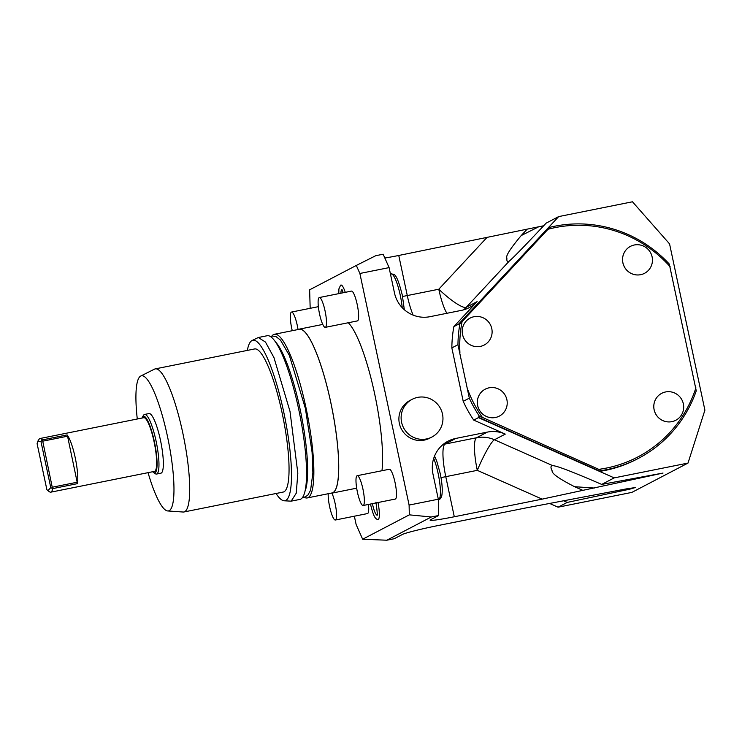 <?xml version="1.0" encoding="UTF-8"?>
<svg xmlns="http://www.w3.org/2000/svg" width="742" height="742" viewBox="0 0 742 742"><rect width="100%" height="100%" fill="white"/><g stroke="black" fill="none" stroke-linecap="round" stroke-linejoin="round"><path stroke-width="1.11" d="M356.318 265.441L375.749 255.702L383.16 254.218L389.096 267.612L359.879 273.473L356.318 265.441L309.637 289.816L310.175 308.32M354.361 516.209L356.123 524.492L362.652 539.23L386.832 540.213L394.243 538.72L402.294 534.518A30.403 1.716 -12 0 1 437.075 525.753L524.919 508.131L626.341 488.885L635.226 487.577L629.494 489.238L567.24 502.408L563.929 500.924M508.669 261.509L509.188 261.175C510.886 259.617 512.917 258.596 546.158 223.129L558.661 216.599L632.472 201.787L669.562 243.886L704.9 410.159L688.01 463.073L631.878 492.391L558.067 507.194L549.562 503.419M384.838 258.021A30.403 1.716 168 0 0 398.76 255.471L543.701 225.763M389.096 267.612L394.456 292.849A30.403 29.754 62.4 0 0 429.989 316.686L461.496 310.36A30.403 29.754 62.4 0 0 469.259 307.615A30.403 29.754 62.4 0 0 477.115 301.632L466.282 307.29A30.403 29.754 -117.6 0 1 463.546 309.878M486.604 237.848L438.791 289.232L407.284 295.557A30.403 1.716 -12 0 1 402.581 296.475M527.256 229.065L521.209 235.566L538.757 226.755M446.907 313.291A30.403 6.029 -101.3 0 1 438.791 289.232A30.403 5.927 -137.1 0 0 466.282 307.29L509.188 261.175C507.37 262.38 506.619 261.314 506.907 257.984C505.525 256.083 510.292 248.616 521.209 235.566M558.661 216.599L458.584 324.161L453.854 326.628L477.115 301.632M458.584 324.161A124.656 121.976 62.4 0 0 458.473 324.755L548.477 228.035L549.859 227.302A124.656 121.976 -117.6 0 1 669.293 264.059L696.256 390.867A124.656 121.976 -117.6 0 1 638.222 458.473A124.656 121.976 -117.6 0 1 601.567 470.576L600.185 471.309L478.108 417.125A124.656 121.976 62.4 0 0 478.451 417.635L614.2 477.885L601.697 484.415L663.014 473.062L542.142 499.134L454.299 516.757A30.403 1.716 -12 0 1 430.119 520.17A30.403 1.716 -12 0 1 430.638 519.715L438.698 515.505L431.288 516.988L409.324 514.846L409.102 505.07L438.318 499.208L438.698 515.505M688.01 463.073L614.2 477.885M600.185 471.309A124.656 121.976 62.4 0 0 636.831 459.196L638.222 458.473M601.567 470.576L482.365 417.403L479.499 416.401L478.108 417.125M478.451 417.635L473.721 420.102A124.656 121.976 -117.6 0 1 463.212 401.339L469.324 398.148L457.962 344.705A124.656 121.976 -117.6 0 1 459.864 324.031L458.473 324.755M479.499 416.401A124.656 121.976 -117.6 0 1 469.324 398.148M463.212 401.339L451.85 347.896L457.962 344.705M451.85 347.896A124.656 121.976 -117.6 0 1 453.854 326.628M438.318 499.208L432.957 473.971A30.403 29.754 62.4 0 1 448.094 441.156A30.403 29.754 62.4 0 1 455.857 438.42L487.373 432.094A30.403 29.754 62.4 0 1 505.274 434.107L473.721 420.102M359.879 273.473L409.102 505.07M424.238 440.117A21.286 20.822 -117.6 0 1 400.17 426.27A21.286 20.822 -117.6 0 1 409.964 400.467L412.19 399.307A21.286 20.822 -117.6 0 1 417.625 397.387A21.286 20.822 62.4 0 1 441.685 411.235A21.286 20.822 62.4 0 1 431.89 437.038L429.674 438.197A21.286 20.822 -117.6 0 1 424.238 440.117M398.76 255.471L407.284 295.557A30.403 6.029 -101.3 0 0 413.118 315.109M582.795 490.351L574.596 486.706C559.227 478.85 551.751 473.572 552.159 470.873C550.443 467.525 550.601 465.763 552.632 465.596L552.938 465.605M454.299 516.757L445.775 476.67L477.292 470.345A30.403 3.951 113.9 0 1 494.441 439.765L552.632 465.596C554.793 466.069 556.732 464.919 601.697 484.415M542.142 499.134L477.292 470.345A30.403 6.029 78.7 0 1 476.54 437.752A30.403 29.754 -117.6 0 1 494.441 439.765L505.274 434.107M574.596 486.706L594.296 488.041M558.067 507.194L567.24 502.408M386.832 540.213L431.288 516.988M409.324 514.846L362.652 539.23M348.267 322.742A83.605 16.584 78.7 0 1 374.766 394.354A83.605 16.584 78.7 0 1 381.972 470.725M325.293 327.352L357.431 320.906A15.202 3.014 -101.3 0 0 357.217 304.554A15.202 3.014 -101.3 0 0 351.448 291.096L319.31 297.542A15.202 3.014 78.7 0 1 325.079 311A15.202 3.014 -101.3 0 1 325.293 327.352A15.202 3.014 -101.3 0 1 319.524 313.903A15.202 3.014 78.7 0 1 319.31 297.542M363.163 505.506L395.3 499.06A15.202 3.014 -101.3 0 0 395.087 482.699A15.202 3.014 -101.3 0 0 389.318 469.25L357.18 475.696A15.202 3.014 78.7 0 1 362.949 489.145A15.202 3.014 -101.3 0 1 363.163 505.506A15.202 3.014 -101.3 0 1 357.394 492.048A15.202 3.014 78.7 0 1 357.18 475.696M328.205 493.727A15.202 3.014 78.7 0 0 329.606 506.563A15.202 3.014 -101.3 0 0 335.375 520.012L367.513 513.566A15.202 3.014 -101.3 0 0 368.468 504.439M338.797 293.637L338.899 288.926L340.597 285.197A16.741 3.32 78.7 0 1 345.271 292.339M377.993 502.529A16.741 3.32 78.7 0 1 377.687 519.604C375.369 518.639 373.773 517.341 370.685 504.903L370.499 504.031M298.256 329.494A83.605 16.584 -101.3 0 1 299.212 329.151A83.605 16.584 -101.3 0 1 330.941 403.147A83.605 16.584 78.7 0 1 332.101 493.105A83.605 16.584 78.7 0 1 331.09 493.152M307.234 497.938A83.456 16.547 78.7 0 0 306.075 408.137A83.456 16.547 -101.3 0 0 274.401 334.28L299.239 329.3A83.456 16.547 -101.3 0 1 330.913 403.156A83.456 16.547 78.7 0 1 332.073 492.948L307.234 497.938A83.456 16.547 78.7 0 1 304.192 497.27M274.401 334.28A83.456 16.547 -101.3 0 0 271.85 336.07M275.143 341.524A79.654 15.795 78.7 0 1 300.185 409.547A79.654 15.795 78.7 0 1 305.12 490.972M258.337 337.508L267.101 335.746A83.456 16.547 -101.3 0 1 298.766 409.603A83.456 16.547 78.7 0 1 299.935 499.403L291.17 501.156L296.253 493.18L297.82 473.136L290.001 411.365L273.956 357.598L265.488 342.09L258.337 337.508L251.974 340.569A81.824 16.231 -101.3 0 0 247.355 350.409M276.061 493.495A81.824 16.231 -101.3 0 0 284.121 500.785L291.17 501.156M284.121 500.785A81.824 16.231 -101.3 0 0 283.861 412.691A81.824 16.231 -101.3 0 0 251.974 340.569M155.217 368.895L254.552 348.963A72.966 14.469 -101.3 0 1 282.248 413.535A72.966 14.469 78.7 0 1 283.258 492.048L183.923 511.98A72.966 14.469 -101.3 0 0 182.903 433.467A72.966 14.469 -101.3 0 0 155.217 368.895A72.966 14.469 -101.3 0 0 154.466 369.154L140.702 376.064A68.895 13.662 -101.3 0 0 137.279 418.998M148.048 472.663A68.895 13.662 -101.3 0 0 167.766 510.96L183.135 512.026A72.966 14.469 -101.3 0 0 183.923 511.98M167.766 510.96A68.895 13.662 -101.3 0 0 167.553 436.788A68.895 13.662 -101.3 0 0 140.702 376.064M156.562 474.055L160.94 473.173A30.403 6.029 -101.3 0 0 160.513 440.46A30.403 6.029 -101.3 0 0 148.975 413.554L144.597 414.435A30.403 6.029 78.7 0 1 156.135 441.342A30.403 6.029 78.7 0 1 156.562 474.055A30.403 6.029 78.7 0 1 155.236 473.674L153.548 472.496A28.882 5.732 78.7 0 1 152.704 471.727M141.935 418.071A28.882 5.732 78.7 0 1 142.418 417.032L143.521 415.288A30.403 6.029 78.7 0 1 144.597 414.435M142.418 417.032A28.882 5.732 78.7 0 1 154.392 441.778A28.882 5.732 78.7 0 1 153.548 472.496M50.771 487.624L52.626 488.626A27.361 5.426 78.7 0 1 50.771 492.178L154.503 471.365A27.361 5.426 -101.3 0 0 154.113 441.926A27.361 5.426 78.7 0 0 143.735 417.709L40.012 438.513A27.361 5.426 78.7 0 1 42.275 439.913L40.986 441.62L50.771 487.624L47.896 490.657L46.876 489.655L37.1 443.651L37.935 441.026L40.986 441.62M67.559 436.203L67.114 434.933A27.361 5.426 78.7 0 1 75.23 457.749A27.361 5.426 78.7 0 1 77.465 483.636L67.559 436.203L42.73 441.184L42.285 440.46M50.771 492.178A27.361 5.426 78.7 0 1 49.584 491.835L47.896 490.657M37.935 441.026L39.048 439.292A27.361 5.426 78.7 0 1 40.012 438.513M52.404 488.051L42.73 441.184M318.355 306.678L291.523 312.057A15.202 3.014 78.7 0 0 291.736 328.409A15.202 3.014 -101.3 0 0 292.265 330.7M298.034 329.541A15.202 3.014 -101.3 0 0 297.292 325.506A15.202 3.014 78.7 0 0 291.523 312.057M335.375 520.012A15.202 3.014 -101.3 0 0 335.161 503.66A15.202 3.014 78.7 0 0 331.906 493.133M340.912 293.211A11.937 2.365 78.7 0 1 341.802 289.77M377.038 514.929A11.937 2.365 78.7 0 1 372.567 504.356A11.937 2.365 78.7 0 1 372.419 503.642M440.998 477.607A30.403 1.716 -12 0 0 445.775 476.67A30.403 6.029 78.7 0 1 445.024 444.078L476.54 437.752L487.373 432.094M431.89 437.038A21.286 20.822 62.4 0 1 426.455 438.958A21.286 20.822 -117.6 0 1 402.396 425.11A21.286 20.822 -117.6 0 1 412.19 399.307M459.864 324.031L549.859 227.302M548.227 229.213A123.135 120.492 -117.6 0 1 670.193 266.814M459.919 352.441A123.135 120.492 -117.6 0 1 462.043 321.833M695.913 387.825A123.135 120.492 -117.6 0 1 599.258 469.287M482.365 417.403A123.135 120.492 -117.6 0 1 467.924 390.116M675.786 420.269A15.202 14.877 62.4 0 1 654.138 409.732A15.202 14.877 -117.6 0 1 661.688 393.334A15.202 14.877 -117.6 0 1 661.697 393.334L661.716 393.325A15.202 14.877 -117.6 0 1 683.354 403.871A15.202 14.877 62.4 0 1 675.786 420.269L675.758 420.287A15.202 14.877 -117.6 0 1 675.758 420.287A15.202 14.877 -117.6 0 1 654.11 409.742A15.202 14.877 -117.6 0 1 661.716 393.325M622.872 262.779A15.202 14.877 -117.6 0 1 630.459 246.363A15.202 14.877 -117.6 0 1 652.116 256.899A15.202 14.877 62.4 0 1 644.548 273.306L644.52 273.325A15.202 14.877 -117.6 0 1 644.52 273.325A15.202 14.877 -117.6 0 1 622.872 262.779M499.292 416.132L499.32 416.114A15.202 14.877 62.4 0 1 477.672 405.577A15.202 14.877 -117.6 0 1 485.212 389.179A15.202 14.877 -117.6 0 1 485.231 389.179A15.202 14.877 -117.6 0 1 506.888 399.715A15.202 14.877 62.4 0 1 499.32 416.114A15.202 14.877 -117.6 0 1 499.292 416.132A15.202 14.877 -117.6 0 1 477.644 405.586A15.202 14.877 -117.6 0 1 485.24 389.17L485.212 389.179M484.211 345.03L484.183 345.049A15.202 14.877 62.4 0 1 462.563 334.484A15.202 14.877 -117.6 0 1 470.122 318.086L470.131 318.086A15.202 14.877 -117.6 0 1 491.779 328.623A15.202 14.877 62.4 0 1 484.211 345.03A15.202 14.877 -117.6 0 1 484.183 345.049A15.202 14.877 -117.6 0 1 462.535 334.503A15.202 14.877 -117.6 0 1 470.131 318.086M644.548 273.306A15.202 14.877 62.4 0 1 622.9 262.761A15.202 14.877 -117.6 0 1 630.468 246.353L630.44 246.372M390.44 273.974L391.043 273.854A24.319 4.823 78.7 0 1 400.281 295.381A24.319 4.823 78.7 0 1 402.22 307.67M52.626 488.626L77.465 483.636M67.114 434.933L42.275 439.913M52.506 487.179L77.344 482.198M433.699 458.398A24.319 4.823 78.7 0 1 438.142 473.526A24.319 4.823 78.7 0 1 438.485 499.7L438.327 499.728M455.857 438.42L445.024 444.078A30.403 29.754 -117.6 0 0 442.983 444.56M404.325 309.702L402.294 295.093C395.811 269.541 393.445 275.134 391.043 273.854M332.101 493.105L356.67 488.171M299.212 329.151L322.77 324.421M270.45 336.599L272.064 336.024L275.913 336.497L280.513 340.151L289.371 355.427L305.398 408.48L312.067 452.082L312.883 472.904L310.592 490.212L307.745 495.331L304.378 497.233L302.69 497.326M342.118 289.76L343.221 292.747M375.925 502.167C377.279 511.618 377.622 515.987 376.945 515.263L377.326 514.8M434.534 456.08L436.639 460.773L440.164 473.238C442.093 482.606 442.677 489.896 441.898 495.118C441.147 498.077 440.006 499.607 438.485 499.7"/></g></svg>
